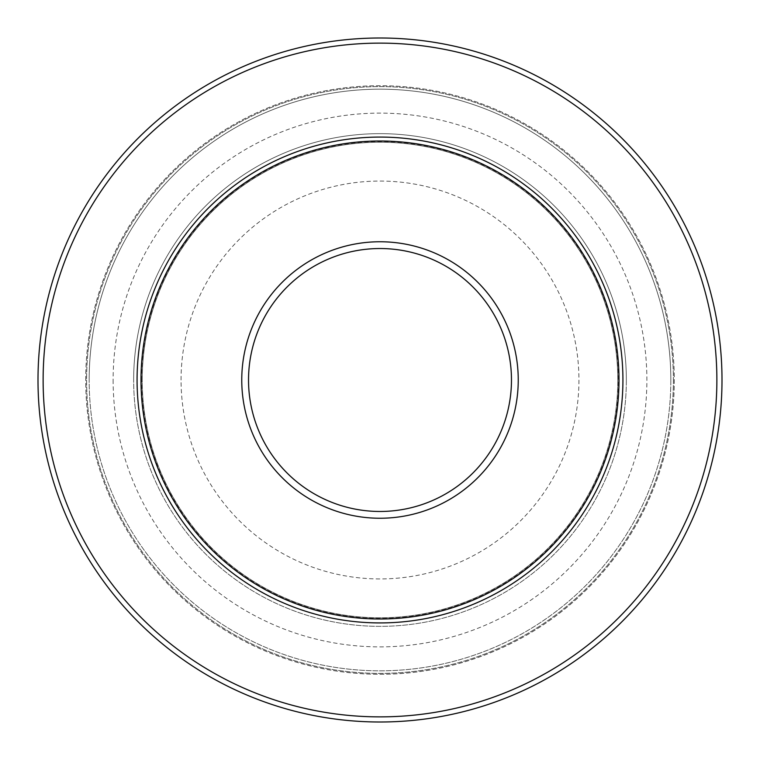 <?xml version="1.0" encoding="UTF-8"?>
<svg xmlns="http://www.w3.org/2000/svg" width="760" height="760" viewBox="0 0 760 760"><rect width="100%" height="100%" fill="white"/><g stroke="black" fill="none" stroke-linecap="round" stroke-linejoin="round"><path stroke-width="0.57" stroke-dasharray="3.8 2.85" d="M722 380A342 342 0 0 0 380 38A342 342 0 0 0 38 380A342 342 0 0 1 380 38A342 342 0 0 1 722 380A342 342 0 0 1 380 722A342 342 0 0 1 38 380A342 342 0 0 1 380 38A342 342 0 0 1 722 380A342 342 0 0 1 380 722A342 342 0 0 1 38 380A342 342 0 0 0 380 722A342 342 0 0 0 722 380A342 342 0 0 1 380 722A342 342 0 0 1 38 380M626.344 380A246.344 246.344 0 0 1 380 626.344A246.344 246.344 0 0 1 133.655 380A246.344 246.344 0 0 1 380 133.655A246.344 246.344 0 0 1 626.344 380A246.344 246.344 0 0 1 380 626.344A246.344 246.344 0 0 1 133.655 380A246.344 246.344 0 0 1 380 133.655A246.344 246.344 0 0 1 626.344 380A246.344 246.344 0 0 0 380 133.655A246.344 246.344 0 0 0 133.655 380M141.008 380A238.991 238.991 0 0 1 380 141.008A238.991 238.991 0 0 1 618.991 380A238.991 238.991 0 0 1 380 618.991A238.991 238.991 0 0 1 141.008 380M617.794 380A237.794 237.794 0 0 1 380 617.794A237.794 237.794 0 0 1 142.206 380A237.794 237.794 0 0 1 380 142.206A237.794 237.794 0 0 1 617.794 380A237.794 237.794 0 0 1 380 617.794A237.794 237.794 0 0 1 142.206 380A237.794 237.794 0 0 1 380 142.206A237.794 237.794 0 0 1 617.794 380A237.794 237.794 0 0 0 380 142.206A237.794 237.794 0 0 0 142.206 380A237.794 237.794 0 0 1 380 142.206A237.794 237.794 0 0 1 617.794 380M85.709 380A294.291 294.291 0 0 1 380 85.709A294.291 294.291 0 0 1 674.291 380A294.291 294.291 0 0 1 380 674.291A294.291 294.291 0 0 1 85.709 380A294.291 294.291 0 0 1 380 85.709A294.291 294.291 0 0 1 674.291 380A294.291 294.291 0 0 1 380 674.291A294.291 294.291 0 0 1 85.709 380M670.823 380A290.823 290.823 0 0 1 380 670.823A290.823 290.823 0 0 1 89.177 380A290.823 290.823 0 0 1 380 89.177A290.823 290.823 0 0 1 670.823 380A290.823 290.823 0 0 1 380 670.823A290.823 290.823 0 0 1 89.177 380A290.823 290.823 0 0 1 380 89.177A290.823 290.823 0 0 1 670.823 380A290.823 290.823 0 0 0 380 89.177A290.823 290.823 0 0 0 89.177 380A290.823 290.823 0 0 1 380 89.177A290.823 290.823 0 0 1 670.823 380M181.06 380A198.939 198.939 0 0 1 380 181.06A198.939 198.939 0 0 1 578.939 380A198.939 198.939 0 0 1 380 578.939A198.939 198.939 0 0 1 181.06 380M43.13 380A336.87 336.87 0 0 1 380 43.13A336.87 336.87 0 0 1 716.87 380A336.87 336.87 0 0 1 380 716.87A336.87 336.87 0 0 1 43.13 380M113.126 380A266.874 266.874 0 0 0 380 646.874A266.874 266.874 0 0 0 646.874 380A266.874 266.874 0 0 0 380 113.126A266.874 266.874 0 0 0 113.126 380M141.522 380A238.478 238.478 0 0 1 380 141.522A238.478 238.478 0 0 1 618.478 380A238.478 238.478 0 0 1 380 618.478A238.478 238.478 0 0 1 141.522 380M673.389 380A293.388 293.388 0 0 1 380 673.389A293.388 293.388 0 0 1 86.611 380A293.388 293.388 0 0 1 380 86.611A293.388 293.388 0 0 1 673.389 380A293.388 293.388 0 0 1 380 673.389A293.388 293.388 0 0 1 86.611 380A293.388 293.388 0 0 1 380 86.611A293.388 293.388 0 0 1 673.389 380"/><path stroke-width="1.14" d="M38 380A342 342 0 0 1 380 38A342 342 0 0 1 722 380A342 342 0 0 1 380 722A342 342 0 0 1 38 380A342 342 0 0 0 380 722A342 342 0 0 0 722 380M141.008 380A238.991 238.991 0 0 1 380 141.008A238.991 238.991 0 0 1 618.991 380A238.991 238.991 0 0 1 380 618.991A238.991 238.991 0 0 1 141.008 380M716.87 380A336.87 336.87 0 0 0 380 43.13A336.87 336.87 0 0 0 43.13 380A336.87 336.87 0 0 0 380 716.87A336.87 336.87 0 0 0 716.87 380M511.47 380A131.47 131.47 0 0 0 380 248.53A131.47 131.47 0 0 0 248.53 380A131.47 131.47 0 0 0 380 511.47A131.47 131.47 0 0 0 511.47 380M241.756 380A138.244 138.244 0 0 1 380 241.756A138.244 138.244 0 0 1 518.244 380A138.244 138.244 0 0 1 380 518.244A138.244 138.244 0 0 1 241.756 380M622.924 380A242.924 242.924 0 0 1 380 622.924A242.924 242.924 0 0 1 137.075 380A242.924 242.924 0 0 1 380 137.075A242.924 242.924 0 0 1 622.924 380"/></g></svg>
